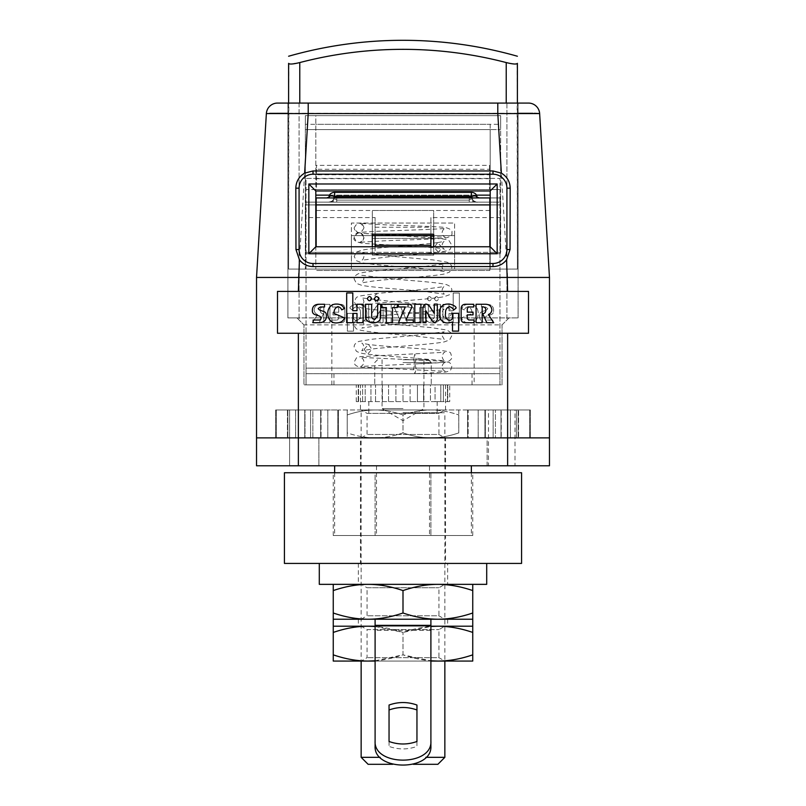 <?xml version="1.0" encoding="UTF-8"?>
<svg xmlns="http://www.w3.org/2000/svg" width="806" height="806" viewBox="0 0 806 806"><rect width="100%" height="100%" fill="white"/><g stroke="black" fill="none" stroke-linecap="round" stroke-linejoin="round"><path stroke-width="0.6" stroke-dasharray="4.03 3.02" d="M298.371 409.972L304.769 409.972L298.371 409.972L298.371 465.777L256.53 465.777L256.53 437.88L549.47 437.88L256.53 437.88L256.53 277.445L266.363 113.565L269.577 113.364M277.496 333.251L528.504 333.251L277.496 333.251L277.496 291.399L528.504 291.399L277.496 291.399L528.504 291.399L528.504 333.251L277.496 333.251M298.371 465.777L549.47 465.777L549.47 277.445L256.53 277.445M371.667 298.633C370.196 295.862 368.755 295.873 367.324 298.663C368.775 301.424 370.216 301.414 371.667 298.633M378.76 298.633C377.289 295.862 375.848 295.873 374.417 298.673C375.868 301.424 377.309 301.414 378.76 298.633M318.672 304.255C314.169 304.527 312.073 306.895 312.396 311.358C312.829 316.254 319.599 314.249 321.141 317.776C321.04 319.468 320.103 320.204 318.33 319.992L313.141 319.992L313.141 322.702L319.791 322.702C324.556 322.329 326.742 319.74 326.349 314.955C326.259 310.048 319.67 311.811 318.199 308.507L320.325 306.975L324.536 306.975L324.536 304.255L318.672 304.255M341.744 309.867L344.253 308.627C342.792 305.504 340.233 303.993 336.565 304.094C324.496 303.54 324.939 324.324 337.19 322.863C341.049 322.632 343.477 320.969 344.464 317.866L334.137 313.474C333.815 310.088 335.074 307.801 337.936 306.633C339.779 307.096 341.059 308.174 341.744 309.867M346.681 322.702L352.806 322.702L352.806 313.433L356.998 313.433L356.998 322.702L363.113 322.702L363.113 304.255L356.998 304.255L356.998 310.713L352.806 310.713L352.806 292.951L346.681 292.951L346.681 322.702M371.667 315.217L371.667 304.255L365.551 304.255L365.551 315.257C364.111 324.576 380.704 325.785 380.704 316.587L380.704 304.255L377.641 304.255L377.641 316.194L374.76 319.468C372.443 319.136 371.405 317.715 371.667 315.217M381.57 304.255L381.57 307.57L386.376 307.57L386.376 322.702L392.492 322.702L392.492 307.57L397.287 307.57L397.287 304.255L381.57 304.255M398.476 322.702L413.266 322.702L413.266 319.992L405.962 319.992L411.614 307.69L411.957 306.25L410.153 304.255L398.315 304.255L398.315 306.975L405.277 306.975L398.476 322.702M414.798 304.255L414.798 322.702L420.923 322.702L420.923 304.255L414.798 304.255M437.326 319.811L437.326 304.094L434.263 304.094L434.263 313.474L429.739 306.471C426.575 303.016 424.288 303.368 422.898 307.529L422.898 322.702L425.961 322.702L425.961 310.874L432.51 321.342L435.069 322.863L437.326 319.811M453.758 309.947L456.065 308.124C456.569 305.988 449.567 303.53 447.975 304.094C435.895 303.54 436.358 324.344 448.63 322.863L452.498 322.057L452.498 331.115L458.614 331.115L458.614 313.312L452.498 313.312L452.498 318.531C449.184 323.266 444.287 317.655 445.567 313.474C445.244 310.098 446.504 307.811 449.345 306.633C451.35 307.177 452.821 308.285 453.758 309.947M473.051 314.874L473.051 312.154L467.279 312.154L467.279 308.627L468.377 306.975L473.737 306.975L473.737 304.255L465.314 304.255C462.755 304.416 461.375 305.736 461.153 308.214L461.153 319.055C461.244 321.272 462.372 322.491 464.558 322.702L474.029 322.702L474.029 319.992L468.81 319.992L467.279 318.713L467.279 314.874L473.051 314.874M482.582 313.655L486.824 322.702L493.705 322.702L488.396 314.531C490.451 313.756 491.61 312.194 491.882 309.867C491.469 306.32 489.413 304.446 485.706 304.255L476.064 304.255L476.064 322.702L482.179 322.702L482.179 306.814L482.865 306.814C484.809 307.036 485.776 308.144 485.766 310.119M485.675 311.227L484.507 313.181L482.653 313.655M518.087 103.077L518.087 317.907L518.087 103.077L287.913 103.077L287.913 317.907L518.087 317.907L509.009 317.907L502.047 324.878L502.047 384.865L303.953 384.865L502.047 384.865L502.047 324.878L474.15 324.878L474.15 384.865M299.076 317.907L299.076 103.077L506.924 103.077L288.608 103.077L288.608 269.083L299.772 269.083L288.608 269.083L288.941 63.775M517.059 63.775L517.392 269.083L299.772 269.083L517.392 269.083L517.392 103.077L506.924 103.077L506.924 317.907M534.388 113.324L532.857 113.314M518.087 113.324L287.913 113.324M298.371 291.399L298.371 277.445L308.204 113.565L308.204 103.077M507.629 291.399L507.629 277.445L497.796 113.565L497.796 103.077M549.47 277.445L539.637 113.565M315.811 246.757L490.189 246.757L490.189 190.962L315.811 190.962L315.811 246.757M287.913 103.077L287.913 317.907L296.991 317.907L303.953 324.878L303.953 384.865L303.953 324.878L296.991 317.907M502.047 324.878L509.019 317.907L474.15 317.907L474.15 324.878L303.953 324.878M331.85 384.865L331.85 317.907L296.981 317.907M331.85 317.907L474.15 317.907M360.453 384.865L445.547 384.865L360.453 384.865L360.453 409.972L445.547 409.972L360.453 409.972M445.547 384.865L445.547 409.972M467.611 409.972L338.389 409.972L484.94 409.972L467.611 409.972L467.611 437.88L467.611 409.972M518.56 409.972L484.94 409.972L530.348 409.972L501.231 409.972L518.56 409.972L518.56 437.88L518.56 409.972M501.231 409.972L507.629 409.972L501.231 409.972L501.231 437.88L501.231 409.972M321.06 409.972L275.652 409.972L321.06 409.972L321.06 437.88L321.06 409.972M287.44 409.972L304.769 409.972L287.44 409.972L287.44 437.88L287.44 409.972M488.496 409.972L515.004 409.972L488.496 409.972L488.496 465.777L515.004 465.777L515.004 409.972M338.389 437.88L338.389 409.972L338.389 437.88M304.769 437.88L304.769 409.972L304.769 437.88M515.004 465.777L488.496 465.777M434.333 298.704C435.804 295.923 437.245 295.933 438.676 298.734C437.225 301.494 435.784 301.484 434.333 298.704C435.804 295.923 437.245 295.933 438.676 298.734C437.225 301.494 435.784 301.484 434.333 298.704M427.24 298.704C428.711 295.923 430.152 295.933 431.583 298.734C430.132 301.484 428.691 301.474 427.24 298.704C428.711 295.923 430.152 295.933 431.583 298.734C430.132 301.484 428.691 301.474 427.24 298.704M487.328 304.315C491.831 304.587 493.927 306.955 493.604 311.418C493.171 316.325 486.401 314.32 484.859 317.836C484.96 319.529 485.897 320.264 487.67 320.053L492.859 320.053L492.859 322.773L486.209 322.773C481.444 322.39 479.258 319.811 479.651 315.025C479.741 310.119 486.33 311.882 487.801 308.567L485.675 307.036L481.464 307.036L481.464 304.315L487.328 304.315C491.831 304.587 493.927 306.955 493.604 311.418C493.171 316.325 486.401 314.32 484.859 317.836C484.96 319.529 485.897 320.264 487.67 320.053L492.859 320.053L492.859 322.773L486.209 322.773C481.444 322.39 479.258 319.811 479.651 315.025C479.741 310.119 486.33 311.882 487.801 308.567L485.675 307.036L481.464 307.036L481.464 304.315L487.328 304.315M464.256 309.937L461.747 308.688C463.208 305.565 465.767 304.053 469.435 304.154C481.504 303.6 481.061 324.395 468.81 322.934C464.951 322.692 462.523 321.03 461.536 317.927L471.863 313.534C472.185 310.149 470.926 307.872 468.064 306.693C466.221 307.157 464.941 308.235 464.256 309.937L461.747 308.688C463.208 305.565 465.767 304.053 469.435 304.154C481.504 303.6 481.061 324.395 468.81 322.934C464.951 322.692 462.523 321.03 461.536 317.927L471.863 313.534C472.185 310.149 470.926 307.872 468.064 306.693C466.221 307.157 464.941 308.235 464.256 309.937M459.319 322.773L453.194 322.773L453.194 313.494L449.002 313.494L449.002 322.773L442.887 322.773L442.887 304.315L449.002 304.315L449.002 310.784L453.194 310.784L453.194 293.011L459.319 293.011L459.319 322.773L453.194 322.773L453.194 313.494L449.002 313.494L449.002 322.773L442.887 322.773L442.887 304.315L449.002 304.315L449.002 310.784L453.194 310.784L453.194 293.011L459.319 293.011L459.319 322.773M434.333 315.277L434.333 304.315L440.449 304.315L440.449 315.317C441.89 324.637 425.296 325.856 425.296 316.647L425.296 304.315L428.359 304.315L428.359 316.254L431.24 319.529C433.557 319.196 434.595 317.786 434.333 315.277L434.333 304.315L440.449 304.315L440.449 315.317C441.89 324.637 425.296 325.856 425.296 316.647L425.296 304.315L428.359 304.315L428.359 316.254L431.24 319.529C433.557 319.196 434.595 317.786 434.333 315.277M424.43 304.315L424.43 307.63L419.624 307.63L419.624 322.773L413.508 322.773L413.508 307.63L408.713 307.63L408.713 304.315L424.43 304.315L424.43 307.63L419.624 307.63L419.624 322.773L413.508 322.773L413.508 307.63L408.713 307.63L408.713 304.315L424.43 304.315M407.524 322.773L392.734 322.773L392.734 320.053L400.038 320.053L394.386 307.751L394.043 306.32L395.847 304.315L407.685 304.315L407.685 307.036L400.723 307.036L407.524 322.773L392.734 322.773L392.734 320.053L400.038 320.053L394.386 307.751L394.043 306.32L395.847 304.315L407.685 304.315L407.685 307.036L400.723 307.036L407.524 322.773M391.202 304.315L391.202 322.773L385.077 322.773L385.077 304.315L391.202 304.315L391.202 322.773L385.077 322.773L385.077 304.315L391.202 304.315M368.674 319.871L368.674 304.154L371.737 304.154L371.737 313.534L376.261 306.532C379.425 303.076 381.712 303.429 383.102 307.59L383.102 322.773L380.039 322.773L379.948 310.945L373.49 321.403L370.931 322.934L368.674 319.871L368.674 304.154L371.737 304.154L371.737 313.534L376.261 306.532C379.425 303.076 381.712 303.429 383.102 307.59L383.102 322.773L380.039 322.773L380.039 310.945L373.49 321.403L370.931 322.934L368.674 319.871M352.242 310.008L349.935 308.184C349.431 306.048 356.433 303.6 358.025 304.154C370.105 303.6 369.642 324.405 357.37 322.934L353.502 322.118L353.502 331.175L347.386 331.175L347.386 313.373L353.502 313.373L353.502 318.592C356.816 323.327 361.713 317.725 360.433 313.534C360.756 310.159 359.496 307.882 356.655 306.693C354.65 307.247 353.179 308.345 352.242 310.008L349.935 308.184C349.431 306.048 356.433 303.6 358.025 304.154C370.105 303.6 369.642 324.405 357.37 322.934L353.502 322.118L353.502 331.175L347.386 331.175L347.386 313.373L353.502 313.373L353.502 318.592C356.816 323.327 361.713 317.725 360.433 313.534C360.756 310.159 359.496 307.882 356.655 306.693C354.65 307.247 353.179 308.345 352.242 310.008M332.949 314.934L332.949 312.224L338.721 312.224L338.721 308.688L337.623 307.036L332.263 307.036L332.263 304.315L340.686 304.315C343.245 304.477 344.625 305.796 344.847 308.275L344.847 319.116C344.756 321.332 343.628 322.551 341.442 322.773L331.971 322.773L331.971 320.053L337.19 320.053L338.721 318.773L338.721 314.934L332.949 314.934L332.949 312.224L338.721 312.224L338.721 308.688L337.623 307.036L332.263 307.036L332.263 304.315L340.686 304.315C343.245 304.477 344.625 305.796 344.847 308.275L344.847 319.116C344.756 321.332 343.628 322.551 341.442 322.773L331.971 322.773L331.971 320.053L337.19 320.053L338.721 318.773L338.721 314.934L332.949 314.934M329.936 304.315L329.936 322.773L323.821 322.773L323.821 306.874L323.135 306.874C321.191 307.106 320.224 308.204 320.234 310.189C320.204 312.436 321.262 313.615 323.418 313.715L319.176 322.773L312.295 322.773L317.604 314.592C315.549 313.816 314.39 312.265 314.118 309.937C314.531 306.381 316.587 304.507 320.294 304.315L329.936 304.315L329.936 322.773L323.821 322.773L323.821 306.874L323.135 306.874C321.191 307.106 320.224 308.204 320.234 310.189C320.204 312.436 321.262 313.615 323.418 313.715L319.176 322.773L312.295 322.773L317.604 314.592C315.549 313.816 314.39 312.265 314.118 309.937C314.531 306.381 316.587 304.507 320.294 304.315L329.936 304.315M403 359.758L428.46 359.758L403 359.758M403 362.549L431.25 362.549L403 362.549M449.728 401.61L356.272 401.61L403 401.61L403 384.865L431.25 384.865L356.272 384.865L410.093 384.865L403 384.865L403 401.61L410.093 401.61L410.093 384.865L417.437 384.865L410.093 384.865L410.093 401.61L417.437 401.61L417.437 384.865L423.583 384.865L417.437 384.865L417.437 401.61L423.583 401.61L423.583 384.865L430.464 384.865L423.583 384.865L423.583 401.61L430.464 401.61L430.464 384.865L435.059 384.865L430.464 384.865L430.464 401.61L435.059 401.61L435.059 384.865L440.811 384.865L435.059 384.865L435.059 401.61L440.811 401.61L440.811 384.865L443.401 384.865L440.811 384.865L440.811 401.61L443.401 401.61L443.401 384.865L447.441 384.865L443.401 384.865L443.401 401.61L447.441 401.61L447.441 384.865L447.441 401.61L447.783 384.865L449.728 384.865L447.783 384.865L447.783 401.61L449.728 401.61L449.728 384.865M356.272 401.61L356.272 384.865M358.217 401.61L358.217 384.865L358.217 401.61M358.559 401.61L358.559 384.865L358.559 401.61M362.599 401.61L362.599 384.865L362.599 401.61M365.189 401.61L365.189 384.865L365.189 401.61M370.941 401.61L370.941 384.865L370.941 401.61M375.536 401.61L375.536 384.865L375.536 401.61M382.417 401.61L382.417 384.865L382.417 401.61M388.563 401.61L388.563 384.865L388.563 401.61M395.907 401.61L395.907 384.865L395.907 401.61M403 401.61L437.174 401.61L403 401.61M403 412.763L444.852 412.763L403 412.763M444.852 757.328L425.81 757.328M361.148 757.328L380.19 757.328M368.12 764.31L392.693 764.31M437.88 764.31L413.307 764.31M403 408.582L382.074 408.582L403 408.582M499.952 384.865L306.048 384.865L499.952 384.865L499.952 178.408L306.048 178.408L306.048 384.865L306.048 373.702L499.952 373.702L306.048 373.702L306.048 368.12L499.952 368.12L499.952 384.865M428.46 359.758L431.25 362.549L431.25 384.865L374.75 384.865L431.25 384.865L431.25 373.702L374.75 373.702L431.25 373.702M377.54 359.758L374.75 362.549L374.75 384.865L374.75 373.702M316.506 169.26L316.506 189.561L306.048 189.561L306.048 178.408L316.506 178.408L316.506 189.561L499.952 189.561L499.952 368.12L306.048 368.12L306.048 189.561L499.952 189.561L499.952 178.408L489.494 178.408L489.494 174.781L316.506 174.781L316.506 178.408L489.494 178.408L489.494 189.561L489.494 169.26L316.506 169.26L316.506 165.341L316.506 174.781M489.494 169.26L489.494 165.341L316.506 165.341M489.494 165.341L489.494 174.781M375.102 409.972L430.898 409.972L375.102 409.972C366.136 410.002 356.836 411.665 347.205 414.959L347.205 409.972L347.205 414.959C356.836 411.665 366.136 410.002 375.102 409.972C384.059 410.002 393.358 411.665 403 414.959C412.642 411.665 421.941 410.002 430.898 409.972L458.795 409.972L430.898 409.972C439.864 410.002 449.164 411.665 458.795 414.959C449.164 411.665 439.864 410.002 430.898 409.972C421.941 410.002 412.642 411.665 403 414.959L403 432.893C412.642 436.187 421.941 437.849 430.898 437.88C421.941 437.849 412.642 436.187 403 432.893C393.358 436.187 384.059 437.849 375.102 437.88C366.136 437.849 356.836 436.187 347.205 432.893L347.205 437.88L347.205 432.893C356.836 436.187 366.136 437.849 375.102 437.88L347.205 437.88L375.102 437.88C384.059 437.849 393.358 436.187 403 432.893L403 414.959C393.358 411.665 384.059 410.002 375.102 409.972M444.852 409.972L361.148 409.972L444.852 409.972L438.938 413.387L438.938 434.464L367.062 434.464L438.938 434.464L444.852 437.88L361.148 437.88L444.852 437.88M458.795 409.972L458.795 414.959L458.795 409.972M458.795 432.893C449.164 436.187 439.864 437.849 430.898 437.88C439.864 437.849 449.164 436.187 458.795 432.893L458.795 414.959L458.795 432.893M458.795 437.88L430.898 437.88L458.795 437.88M430.898 437.88L375.102 437.88L430.898 437.88M347.205 414.959L347.205 432.893L347.205 414.959M361.148 437.88L367.062 434.464L367.062 413.387L438.938 413.387L367.062 413.387L361.148 409.972M312.859 437.88L337.825 437.88L312.859 437.88L312.859 409.972L276.347 409.972L337.825 409.972L276.347 409.972L312.859 409.972L312.859 437.88M305.021 437.88L337.825 437.88L276.347 437.88L305.021 437.88L305.021 409.972L305.021 437.88M487.106 437.88L510.359 437.88L487.106 437.88L487.106 465.777L516.394 465.777L487.106 465.777L516.394 465.777L487.106 465.777L487.106 437.88M468.175 437.88L529.653 437.88L468.175 437.88L468.175 409.972L529.653 409.972L468.175 409.972L529.653 409.972L468.175 409.972L468.175 437.88M495.418 437.88L510.359 437.88L495.418 437.88L495.418 409.972L495.418 437.88M445.547 437.88L360.453 437.88L445.547 437.88L445.547 535.527L360.453 535.527L445.547 535.527L360.453 535.527L360.453 437.88M429.507 465.777L334.641 465.777L429.507 465.777L429.507 535.527L471.359 535.527L334.641 535.527L429.507 535.527M289.606 465.777L318.894 465.777L289.606 465.777L318.894 465.777L289.606 465.777L289.606 437.88L289.606 465.777M376.493 465.777L376.493 535.527M318.894 437.88L318.894 465.777L318.894 437.88M327.8 437.88L327.8 409.972L327.8 437.88M337.825 437.88L337.825 409.972L337.825 437.88M310.582 437.88L310.582 409.972L310.582 437.88M478.2 437.88L478.2 409.972L478.2 437.88M516.394 437.88L516.394 409.972L516.394 437.88M500.979 437.88L500.979 409.972L500.979 437.88M284.427 472.749L521.573 472.749M375.102 472.749L472.749 472.749L375.102 472.749L375.102 535.527L333.251 535.527L472.749 535.527L375.102 535.527L375.102 472.749M284.427 563.424L521.573 563.424M360.453 563.424L445.547 563.424L360.453 563.424L360.453 535.527L445.547 535.527L445.547 563.424M430.898 472.749L430.898 535.527L430.898 472.749M486.703 563.424L319.297 563.424L486.703 563.424M447.642 563.424L358.358 563.424L447.642 563.424L447.642 584.35L358.358 584.35L447.642 584.35M319.297 584.35L486.703 584.35M358.358 563.424L358.358 584.35M472.749 584.35L472.749 590.576C460.7 586.466 449.073 584.39 437.88 584.35L472.749 584.35L437.88 584.35C426.676 584.39 415.05 586.466 403 590.576C390.95 586.466 379.324 584.39 368.12 584.35L437.88 584.35L368.12 584.35C356.917 584.39 345.3 586.466 333.251 590.576L333.251 584.35M444.852 584.35L361.148 584.35L444.852 584.35L438.938 587.765L438.938 615.814L367.062 615.814L438.938 615.814L444.852 619.23L361.148 619.23L444.852 619.23M472.749 590.576L472.749 612.993C460.7 617.114 449.073 619.189 437.88 619.23C426.676 619.189 415.05 617.114 403 612.993C390.95 617.114 379.324 619.189 368.12 619.23C356.917 619.189 345.3 617.114 333.251 612.993L333.251 619.23L368.12 619.23L333.251 619.23M403 590.576L403 612.993M472.749 619.23L437.88 619.23L472.749 619.23L472.749 612.993M437.88 619.23L368.12 619.23L437.88 619.23M333.251 590.576L333.251 612.993M361.148 619.23L367.062 615.814L367.062 587.765L438.938 587.765L367.062 587.765L361.148 584.35M375.102 745.963L375.102 619.23L471.278 619.23L430.898 619.23L430.898 745.963M403 619.23L358.358 619.23L403 619.23M403 626.202L358.358 626.202L403 626.202M375.102 626.202L471.278 626.202L334.722 626.202L375.102 626.202L375.102 619.23M389.046 705.038L389.046 746.416C398.345 749.741 407.655 749.741 416.954 746.416L416.954 705.038M389.046 741.49L389.046 746.416M416.954 741.49L416.954 746.416M375.102 625.355L375.102 630.282L430.898 630.282L430.898 625.355M430.898 619.23L430.898 626.202M375.102 626.463L403 632.428C390.95 628.317 379.324 626.232 368.12 626.202L437.88 626.202L368.12 626.202C356.917 626.232 345.3 628.317 333.251 632.428L333.251 626.202M472.749 626.202L437.88 626.202L472.749 626.202L472.749 632.428C460.7 628.317 449.073 626.232 437.88 626.202C426.676 626.232 415.05 628.317 403 632.428L430.898 626.463M444.852 626.202L361.148 626.202L444.852 626.202L438.938 629.607L438.938 657.666L367.062 657.666L438.938 657.666L444.852 661.071L361.148 661.071L444.852 661.071L444.852 412.763M472.749 632.428L472.749 654.845C460.7 658.965 449.073 661.041 437.88 661.071C426.676 661.041 415.05 658.965 403 654.845L430.898 660.809M375.102 660.809L403 654.845L403 632.428L403 654.845C390.95 658.965 379.324 661.041 368.12 661.071C356.917 661.041 345.3 658.965 333.251 654.845L333.251 661.071L472.749 661.071L472.749 654.845M430.898 661.071L375.102 661.071M333.251 632.428L333.251 654.845M361.148 412.763L361.148 661.071L367.062 657.666L367.062 629.607L438.938 629.607L367.062 629.607L361.148 626.202M515.034 64.037L506.228 62.566A409.468 409.468 0 0 0 299.772 62.566L298.401 62.898M298.008 62.989L289.566 63.956M375.102 227.232L430.898 227.232L430.898 252.338L500.647 252.338L500.647 115.631L305.353 115.631L305.353 269.083L305.353 217.57L375.102 217.57L375.102 235.604L375.102 217.57M490.189 124.315L490.189 269.083L490.189 129.585L315.811 129.585L315.811 115.631L490.189 115.631L315.811 115.631L315.811 269.083L315.811 129.585L305.353 129.585L500.647 129.585L490.189 129.585L490.189 124.315L315.811 124.315M489.836 210.487L316.164 210.487M433.688 235.604L454.614 235.604L454.614 223.04L351.386 223.04L351.386 269.083L351.386 235.604L351.386 252.338L305.353 252.338L351.386 252.338L351.386 223.04L454.614 223.04L454.614 252.338L454.614 235.604L351.386 235.604L454.614 235.604L454.614 269.083L454.614 235.604L372.312 235.604M490.189 202.125L305.353 202.125L305.353 124.315L500.647 124.315L500.647 252.338L351.386 252.338L375.102 252.338L375.102 235.604M500.647 124.315L500.647 115.631L305.353 115.631L305.353 124.315M500.647 217.57L430.898 217.57L430.898 227.232M315.811 202.125L305.353 202.125L305.353 217.57M430.898 235.604L430.898 217.57M375.102 246.757L375.102 252.338L430.898 252.338L430.898 246.757M490.189 197.933L500.304 197.933L500.304 253.739L305.696 253.739L500.304 253.739L500.304 202.125L489.836 202.125L489.836 204.905L316.164 204.905L316.164 202.125L489.836 202.125L305.696 202.125L305.696 197.933L305.696 204.905L305.696 202.125L500.304 202.125L500.304 197.933L315.811 197.933M305.696 253.739L305.696 204.905L305.696 253.739M433.688 238.395L372.312 238.395L372.312 210.487L433.688 210.487L433.688 238.395L372.312 238.395L372.312 210.487L433.688 210.487L433.688 238.395M339.205 196.674L334.641 196.674C331.81 195.556 329.946 195.697 329.07 197.077L329.07 197.933L472.638 197.933L472.749 202.125L472.749 199.888A1.713 0.705 45 0 0 473.555 201.309A1.713 0.705 45 0 0 474.986 202.125L472.749 202.125L472.749 199.888A1.713 0.705 45 0 0 473.555 201.309A1.713 0.705 45 0 0 474.986 202.125L472.749 202.125L472.749 199.888A1.713 0.705 45 0 0 473.555 201.309A1.713 0.705 45 0 0 474.986 202.125L472.749 202.125L472.749 199.888A1.713 0.705 45 0 0 473.555 201.309A1.713 0.705 45 0 0 474.986 202.125L472.749 202.125L472.749 199.888A1.713 0.705 45 0 0 473.555 201.309A1.713 0.705 45 0 0 474.986 202.125L472.749 202.125L472.749 199.888C472.094 198.699 470.936 198.77 469.263 200.1L336.737 200.1C335.064 198.77 333.906 198.699 333.251 199.888A1.713 0.705 135 0 1 332.445 201.309A1.713 0.705 135 0 1 331.014 202.125L474.986 202.125L331.014 202.125L474.986 202.125L331.014 202.125L474.986 202.125L331.014 202.125L474.986 202.125L331.014 202.125L474.986 202.125L331.014 202.125L474.986 202.125L331.014 202.125L333.251 202.125L333.362 197.933L476.93 197.933L476.93 196.926L477.797 197.933L328.203 197.933L477.797 197.933L471.359 197.933L477.797 197.933L471.359 197.933L477.797 197.933L476.93 197.077C476.054 195.697 474.19 195.556 471.359 196.674L334.641 196.674L334.641 197.933L334.641 196.674C331.81 195.556 329.946 195.697 329.07 197.077L328.203 197.933L329.07 196.926A5.582 4.574 0 0 1 334.641 192.352L471.359 192.352A5.582 4.574 0 0 1 476.93 196.926L476.93 197.077C476.054 195.697 474.19 195.556 471.359 196.674L334.641 196.674C331.81 195.556 329.946 195.697 329.07 197.077L329.07 197.933L476.93 197.933L476.93 197.077L477.797 197.933L476.93 197.077C476.054 195.697 474.19 195.556 471.359 196.674L334.641 196.674L334.641 197.933L334.641 196.674C331.81 195.556 329.946 195.697 329.07 197.077L329.07 196.926A5.582 4.574 0 0 1 334.641 192.352L471.359 192.352A5.582 4.574 0 0 1 476.93 196.926L476.93 197.077C476.054 195.697 474.19 195.556 471.359 196.674L334.641 196.674C331.81 195.556 329.946 195.697 329.07 197.077L329.07 197.933L476.93 197.933L476.93 196.926L477.797 197.933L476.93 197.077C476.054 195.697 474.19 195.556 471.359 196.674L470.996 196.674M316.164 246.757L316.164 204.905M316.164 202.125L316.164 197.933M329.08 196.795L329.07 197.933L476.93 197.933L476.93 196.825A5.582 4.574 0 0 1 476.93 196.926L479.278 197.933L476.9 196.765M476.93 197.077L476.93 197.933L472.638 197.933L472.749 199.888C472.094 198.699 470.936 198.77 469.263 200.1L336.737 200.1L336.737 195.787A3.486 2.861 180 0 0 333.362 197.933L329.07 197.933L329.07 196.926L329.07 197.933L329.07 196.926L328.203 197.933L329.07 197.077L329.07 197.933L476.93 197.933L476.93 196.926A5.582 4.574 0 0 0 471.359 192.352A5.582 4.574 0 0 1 476.93 196.926L476.93 197.933L476.93 196.926A5.582 4.574 0 0 0 471.359 192.352L471.359 197.933L471.359 196.674L471.359 197.933L471.359 196.674L471.359 197.933L476.195 197.933M336.737 195.787L469.263 195.787L469.263 202.125L469.263 200.1L469.263 202.125L469.263 200.1L336.737 200.1L336.737 202.125L469.263 202.125L469.263 200.1L336.737 200.1C335.064 198.77 333.906 198.699 333.251 199.888L333.251 202.125L333.251 199.888A1.713 0.705 135 0 1 332.445 201.309A1.713 0.705 135 0 1 331.014 202.125L333.251 202.125L333.251 199.888A1.713 0.705 135 0 1 332.445 201.309A1.713 0.705 135 0 1 331.014 202.125L333.251 202.125L333.362 197.933A3.486 2.861 180 0 1 336.737 195.787L469.263 195.787L469.263 200.1L336.737 200.1L336.737 202.125L469.263 202.125L469.263 200.1L336.737 200.1C335.064 198.77 333.906 198.699 333.251 199.888L333.251 202.125L333.251 199.888A1.713 0.705 135 0 1 332.445 201.309A1.713 0.705 135 0 1 331.014 202.125L333.251 202.125L333.251 199.888A1.713 0.705 135 0 1 332.445 201.309A1.713 0.705 135 0 1 331.014 202.125A1.713 0.705 135 0 0 332.445 201.309A1.713 0.705 135 0 0 333.251 199.888L333.261 199.686C332.888 200.855 331.347 201.661 328.636 202.125L477.364 202.125L336.737 202.125L477.364 202.125L336.737 202.125L336.737 200.1C335.064 198.77 333.906 198.699 333.251 199.888L333.261 199.686C332.888 200.855 331.347 201.661 328.636 202.125L336.737 202.125L336.737 200.1C335.064 198.77 333.906 198.699 333.251 199.888L333.261 199.686C332.888 200.855 331.347 201.661 328.636 202.125L336.737 202.125L336.737 200.1C335.064 198.77 333.906 198.699 333.251 199.888L333.261 199.686C332.888 200.855 331.347 201.661 328.636 202.125L336.737 202.125L336.737 195.787A3.486 2.861 180 0 0 333.362 197.933A3.486 2.861 180 0 1 336.737 195.787L469.263 195.787L469.263 200.1C470.936 198.77 472.094 198.699 472.749 199.888C472.094 198.699 470.936 198.77 469.263 200.1C470.936 198.77 472.094 198.699 472.749 199.888C472.094 198.699 470.936 198.77 469.263 200.1L469.263 195.787A3.486 2.861 180 0 1 472.638 197.933A3.486 2.861 180 0 0 469.263 195.787A3.486 2.861 180 0 1 472.638 197.933A3.486 2.861 180 0 0 469.263 195.787L336.737 195.787A3.486 2.861 180 0 0 333.362 197.933A3.486 2.861 180 0 1 336.737 195.787L469.263 195.787A3.486 2.861 180 0 1 472.638 197.933A3.486 2.861 180 0 0 469.263 195.787L336.737 195.787L336.737 200.1L336.737 195.787M329.07 196.825A5.582 4.574 0 0 0 329.07 196.926A5.582 4.574 0 0 1 334.641 192.352A5.582 4.574 0 0 0 329.07 196.926L328.203 197.933L329.07 196.926L329.07 197.933L329.07 196.926A5.582 4.574 0 0 1 334.641 192.352L471.359 192.352L471.359 196.674L471.359 192.352L471.359 196.674L471.359 192.352L334.641 192.352L471.359 192.352M464.75 196.674L461.767 196.674M459.783 196.674L455.642 196.674M421.266 196.674L420.218 196.674M415.664 196.674L404.461 196.674M398.204 196.674L397.408 196.674M357.239 196.674L349.3 196.674M345.824 196.674L342.56 196.674M334.641 192.352L334.641 197.933L333.221 197.933L334.641 197.933M472.749 202.125L472.749 199.888A1.713 0.705 45 0 0 473.555 201.309A1.713 0.705 45 0 0 474.986 202.125M489.836 202.125L489.836 197.933M489.836 204.905L489.836 270.473L316.164 270.473L489.836 270.473L489.836 246.757M372.312 246.757L372.312 255.129L433.688 255.129L433.688 234.203L372.312 234.203L372.312 255.129L433.688 255.129L433.688 246.757M363.939 227.927C360.685 234.224 357.431 234.224 354.177 227.927C357.431 221.63 360.685 221.63 363.939 227.927L363.909 227.403C362.861 224.683 361.783 223.353 360.705 223.413L384.089 224.793C405.045 225.63 436.419 226.486 445.154 227.463C450.594 228.894 452.821 230.677 451.823 232.813C452.821 234.949 450.594 236.732 445.154 238.163C436.419 239.14 405.045 239.987 384.089 240.823L360.705 242.213C361.783 242.263 362.861 240.934 363.929 238.213L363.939 237.689C360.685 243.986 357.431 243.986 354.177 237.689L354.217 237.045C354.731 234.808 355.879 233.438 357.673 232.944C360.675 232.068 372.846 231.322 394.174 230.687C417.911 229.891 444.015 228.874 445.325 228.289C443.522 228.964 442.434 230.466 442.061 232.813C442.434 235.151 443.522 236.662 445.325 237.327L412.813 235.604M354.217 228.582L354.177 227.927M416.188 368.826L414.858 363.939L413.549 368.826L414.878 373.702L416.188 368.826M298.371 437.88L298.371 333.251M507.629 409.972L507.629 333.251M299.076 103.077L299.076 320.002M506.924 103.077L506.924 320.002M484.94 437.88L484.94 409.972L484.94 437.88M472.054 373.702L472.054 384.865M333.946 373.702L333.946 384.865M490.189 195.143L315.811 195.143M329.503 195.143L476.497 195.143M316.506 178.7L489.494 178.7M507.629 437.88L507.629 465.777M295.641 437.88L295.641 409.972L295.641 437.88M320.647 437.88L320.647 409.972L320.647 437.88M287.853 437.88L287.853 409.972L287.853 437.88M485.353 437.88L485.353 409.972L485.353 437.88M493.141 437.88L493.141 409.972L493.141 437.88M510.359 437.88L510.359 409.972L510.359 437.88M518.147 437.88L518.147 409.972L518.147 437.88M299.772 103.077L299.772 62.566M506.228 62.566L506.228 103.077M500.304 204.905L305.696 204.905L500.304 204.905M437.638 242.606L444.328 241.357C443.33 241.619 442.575 242.918 442.051 245.246C442.847 248.087 443.643 249.407 444.418 249.185C442.101 247.21 376.785 244.631 361.813 243.19C355.486 241.679 352.937 239.876 354.177 237.78L354.177 237.689C357.431 231.393 360.685 231.393 363.939 237.689L363.939 237.619C363.627 235.453 362.559 233.982 360.745 233.196L434.656 238.012C447.229 239.271 448.005 240.017 449.043 240.631L451.813 245.246C449.295 250.384 452.66 249.9 438.494 252.308L441.97 247.462L437.638 242.606L434.172 247.462L438.494 252.308M379.404 298.371L376.644 303.247L373.5 298.371L376.271 293.505L379.404 298.371M364.151 349.29L368.463 344.444L371.919 349.29L367.617 354.146L364.151 349.29M413.549 359.053L414.878 363.939L416.188 359.053L414.858 354.177L413.549 359.053M530.348 409.972L530.348 437.88L530.348 409.972M275.652 409.972L275.652 437.88L275.652 409.972M437.174 412.763L437.174 401.61M368.826 412.763L368.826 401.61M382.074 359.758L382.074 408.582L403 420.661L423.926 408.582L423.926 359.758M334.641 472.749L334.641 535.527M471.359 472.749L471.359 535.527M289.606 437.88L289.606 409.972L289.606 437.88M276.347 437.88L276.347 409.972L276.347 437.88M529.653 437.88L529.653 409.972L529.653 437.88M472.749 535.527L472.749 472.749M333.251 535.527L333.251 472.749M358.358 619.23L358.358 626.202M447.642 619.23L447.642 626.202M472.749 199.888L472.739 199.686C471.49 199.898 477.303 202.961 477.364 202.125C477.303 202.961 471.49 199.898 472.739 199.686C471.49 199.898 477.303 202.961 477.364 202.125C477.303 202.961 471.49 199.898 472.739 199.686C471.49 199.898 477.303 202.961 477.364 202.125C477.303 202.961 471.49 199.898 472.739 199.686L472.749 199.888M329.07 197.077L326.722 197.933L329.765 197.933M329.825 197.933L332.253 197.933M329.1 196.765L326.722 197.933L329.1 196.765M333.251 199.888L333.261 199.686C332.888 200.855 331.347 201.661 328.636 202.125L336.737 202.125L328.636 202.125C331.347 201.661 332.888 200.855 333.261 199.686L333.251 199.888M477.746 197.571L478.875 197.913M403.03 235.251L368.584 233.851L357.673 232.682L355.073 230.738L354.237 228.572M437.628 242.606C419.412 245.125 373.752 247.583 361.652 250.213L356.373 252.177L354.177 256.439L356.373 260.711L361.652 262.665C372.785 265.083 411.493 267.31 432.318 269.627L444.207 271.531L442.061 267.753C442.575 265.466 443.29 264.207 444.217 263.975L416.359 267.421C392.996 269.456 366.206 271.189 359.133 273.466C353.985 275.39 354.056 278.695 354.177 279.067L356.454 283.4L361.642 285.294C371.677 287.45 403.141 289.425 424.964 291.5L444.207 294.16L442.051 290.382C442.565 288.095 443.29 286.835 444.217 286.604L422.052 289.535L376.271 293.505L359.063 296.124L356.373 297.424L354.177 301.696L356.454 306.028L361.642 307.922C372.029 310.159 405.861 312.224 427.563 314.38L444.207 316.788C443.582 317.08 442.857 315.821 442.051 313.01C442.565 310.723 443.29 309.464 444.207 309.232L419.221 312.426C398.003 314.29 371.455 316.083 361.975 318.027L357.622 319.307C354.831 321.433 353.693 323.105 354.177 324.324C354.58 327.468 356.212 329.332 359.063 329.896C367.717 331.8 383.878 333.583 407.544 335.236L444.217 339.417L442.061 335.639C442.575 333.341 443.29 332.082 444.207 331.86L413.357 335.558L372.795 339.125L359.133 341.351C353.985 343.265 354.046 346.58 354.177 346.953L356.373 351.215C358.962 352.746 362.71 353.723 367.617 354.146C381.006 355.849 400.451 357.058 412.843 357.945L444.841 360.846C443.905 361.068 442.978 359.647 442.061 356.584C442.988 353.502 443.945 352.071 444.932 352.282L360.413 356.615L356.564 357.713L354.237 361.924C353.935 364.111 355.567 365.823 359.123 367.032L445.295 371.314C443.451 370.569 442.363 369.067 442.031 366.801C442.403 364.483 443.481 362.982 445.265 362.287L414.848 363.939M438.484 252.308L386.749 257.033L361.783 260.227C362.71 259.995 363.425 258.736 363.939 256.439C363.425 254.152 362.71 252.893 361.793 252.661L392.633 256.358L433.195 259.935L446.867 262.162C452.015 264.076 451.954 267.38 451.823 267.753L449.557 272.085L444.348 273.98C433.215 276.398 394.517 278.614 373.692 280.931L361.793 282.846L363.939 279.067C363.435 276.78 362.71 275.521 361.783 275.289L392.623 278.987C415.161 280.901 439.613 282.574 446.625 284.709C452.116 286.674 451.924 290.029 451.823 290.382L449.547 294.714L444.368 296.608C433.719 298.915 398.124 301.031 376.644 303.247L361.793 305.474C362.71 305.242 363.425 303.983 363.939 301.696C363.435 299.409 362.71 298.149 361.783 297.918L392.633 301.615C415.443 303.56 440.066 305.222 446.887 307.418C452.005 309.323 451.944 312.627 451.823 313.01L449.547 317.342L444.368 319.236C433.628 321.564 397.338 323.7 375.969 325.946L361.783 328.102C362.418 328.395 363.143 327.125 363.939 324.324C363.425 322.027 362.71 320.768 361.793 320.546L389.681 323.992L430.837 327.558L446.877 330.037C450.997 332.455 452.64 334.319 451.823 335.639L449.627 339.9L444.358 341.865C433.225 344.273 394.507 346.499 373.682 348.817L361.793 350.731L363.939 346.953C363.425 344.656 362.71 343.396 361.783 343.165L368.463 344.444C384.512 346.671 423.472 348.615 439.29 350.237C453.446 352.192 449.557 352.031 451.823 356.584C452.176 358.61 450.685 360.332 447.34 361.733C444.841 362.499 434.021 363.234 414.878 363.939L360.745 366.428C362.539 365.733 363.617 364.231 363.99 361.924C363.647 359.627 362.559 358.126 360.756 357.411L440.811 361.088L448.761 362.216C450.675 363.174 451.682 364.705 451.783 366.801L450.796 369.773L449.456 371.002L445.547 372.11L414.878 373.702"/><path stroke-width="1.21" d="M507.629 333.251L528.504 333.251L528.504 291.399L277.496 291.399L277.496 333.251L507.629 333.251L507.629 465.777L549.47 465.777L549.47 437.88L256.53 437.88L549.47 437.88L549.47 277.445L539.637 113.565L534.388 113.324M507.629 465.777L256.53 465.777L256.53 277.445L549.47 277.445M482.653 313.655L486.824 322.702L493.705 322.702L488.396 314.531C490.451 313.756 491.61 312.194 491.882 309.867C491.469 306.32 489.413 304.446 485.706 304.255L476.064 304.255L476.064 322.702L482.179 322.702L482.179 306.814L482.865 306.814C484.809 307.036 485.776 308.144 485.766 310.119L485.675 311.227M371.667 298.633C370.196 295.862 368.755 295.873 367.324 298.663C368.775 301.424 370.216 301.414 371.667 298.633M378.76 298.633C377.289 295.862 375.848 295.873 374.417 298.673C375.868 301.424 377.309 301.414 378.76 298.633M318.672 304.255C314.169 304.527 312.073 306.895 312.396 311.358C312.829 316.254 319.599 314.249 321.141 317.776C321.04 319.468 320.103 320.204 318.33 319.992L313.141 319.992L313.141 322.702L319.791 322.702C324.556 322.329 326.742 319.74 326.349 314.955C326.259 310.048 319.67 311.811 318.199 308.507L320.325 306.975L324.536 306.975L324.536 304.255L318.672 304.255M341.744 309.867L344.253 308.627C342.792 305.504 340.233 303.993 336.565 304.094C324.496 303.54 324.939 324.324 337.19 322.863C341.049 322.632 343.477 320.969 344.464 317.866L334.137 313.474C333.815 310.088 335.074 307.801 337.936 306.633C339.779 307.096 341.059 308.174 341.744 309.867M346.681 322.702L352.806 322.702L352.806 313.433L356.998 313.433L356.998 322.702L363.113 322.702L363.113 304.255L356.998 304.255L356.998 310.713L352.806 310.713L352.806 292.951L346.681 292.951L346.681 322.702M371.667 315.217L371.667 304.255L365.551 304.255L365.551 315.257C364.111 324.576 380.704 325.785 380.704 316.587L380.704 304.255L377.641 304.255L377.641 316.194L374.76 319.468C372.443 319.136 371.405 317.715 371.667 315.217M381.57 304.255L381.57 307.57L386.376 307.57L386.376 322.702L392.492 322.702L392.492 307.57L397.287 307.57L397.287 304.255L381.57 304.255M398.476 322.702L413.266 322.702L413.266 319.992L405.962 319.992L411.614 307.69L411.957 306.25L410.153 304.255L398.315 304.255L398.315 306.975L405.277 306.975L398.476 322.702M414.798 304.255L414.798 322.702L420.923 322.702L420.923 304.255L414.798 304.255M437.326 319.811L437.326 304.094L434.263 304.094L434.263 313.474L429.739 306.471C426.575 303.016 424.288 303.368 422.898 307.529L422.898 322.702L425.961 322.702L425.961 310.874L432.51 321.342L435.069 322.863L437.326 319.811M453.758 309.947L456.065 308.124C456.569 305.988 449.567 303.53 447.975 304.094C435.895 303.54 436.358 324.344 448.63 322.863L452.498 322.057L452.498 331.115L458.614 331.115L458.614 313.312L452.498 313.312L452.498 318.531C449.184 323.266 444.287 317.655 445.567 313.474C445.244 310.098 446.504 307.811 449.345 306.633C451.35 307.177 452.821 308.285 453.758 309.947M473.051 314.874L473.051 312.154L467.279 312.154L467.279 308.627L468.377 306.975L473.737 306.975L473.737 304.255L465.314 304.255C462.755 304.416 461.375 305.736 461.153 308.214L461.153 319.055C461.244 321.272 462.372 322.491 464.558 322.702L474.029 322.702L474.029 319.992L468.81 319.992L467.279 318.713L467.279 314.874L473.051 314.874M485.766 310.119C485.796 312.375 484.738 313.554 482.582 313.655M507.629 291.399L506.571 259.814L510.037 249.548L510.188 188.171C509.966 181.572 507.024 176.554 501.362 173.139L497.796 113.565L539.637 113.565A11.163 11.163 0 0 0 528.504 103.077L517.392 103.077L517.392 63.352C516.686 64.47 512.969 64.208 506.228 62.566A409.468 409.468 0 0 0 299.772 62.566L299.772 103.077M492.98 174.217A13.954 13.954 0 0 1 506.924 188.171L506.924 249.548A13.954 13.954 0 0 1 492.98 263.502L313.02 263.502A13.954 13.954 0 0 1 299.076 249.548L299.076 188.171A13.954 13.954 0 0 1 313.02 174.217L492.98 174.217L492.98 170.953L501.362 173.139M256.53 277.445L266.363 113.565L308.204 113.565L304.638 173.139L313.02 170.953L492.98 170.953M506.571 259.814C503.105 264.217 498.582 266.464 492.98 266.564L313.02 266.564C307.418 266.464 302.895 264.217 299.429 259.814L298.371 291.399M308.839 253.739L497.161 253.739L497.161 183.99L308.839 183.99L308.839 253.739L315.811 246.757L490.189 246.757L490.189 190.962L315.811 190.962L315.811 246.757M304.638 173.139C298.966 176.564 296.034 181.572 295.812 188.171L295.963 249.548L299.429 259.814M299.772 62.566C293.041 64.198 289.314 64.47 288.608 63.352L288.608 103.077L277.496 103.077L528.504 103.077A11.163 11.163 -90 0 1 539.637 113.565A11.163 11.163 -90 0 0 528.504 103.077M506.924 103.077L518.087 103.077M287.913 103.077L299.076 103.077M532.857 113.314L518.087 113.324M287.913 113.324L269.577 113.364M277.496 103.077A11.163 11.163 0 0 0 266.363 113.565A11.163 11.163 90 0 1 277.496 103.077A11.163 11.163 0 0 0 266.363 113.565A11.163 11.163 90 0 1 277.496 103.077M308.839 183.99L315.811 190.962M497.161 183.99L490.189 190.962M497.161 253.739L490.189 246.757M425.81 757.328L444.852 757.328L444.852 661.071M380.19 757.328L361.148 757.328L361.148 661.071M392.693 764.31L368.12 764.31L361.148 757.328M413.307 764.31L437.88 764.31L444.852 757.328M521.573 472.749L284.427 472.749L284.427 563.424L521.573 563.424L521.573 472.749M319.297 563.424L319.297 584.35L486.703 584.35L486.703 563.424M333.251 584.35L333.251 590.576C345.3 586.466 356.927 584.39 368.12 584.35C379.324 584.39 390.95 586.466 403 590.576C415.05 586.466 426.676 584.39 437.88 584.35C449.083 584.39 460.7 586.466 472.749 590.576L472.749 584.35M375.102 619.23L333.251 619.23L333.251 612.993C345.3 617.114 356.927 619.189 368.12 619.23C379.324 619.189 390.95 617.114 403 612.993C415.05 617.114 426.676 619.189 437.88 619.23C449.083 619.189 460.7 617.114 472.749 612.993L472.749 619.23L430.898 619.23L430.898 741.026C432.62 766.496 373.38 766.496 375.102 741.026L375.102 619.23L430.898 619.23M333.251 590.576L333.251 612.993M403 590.576L403 612.993M472.749 590.576L472.749 612.993M375.102 626.202L333.251 626.202L333.251 632.428C345.3 628.317 356.927 626.232 368.12 626.202L375.102 626.463M430.898 626.463L437.88 626.202C449.083 626.232 460.7 628.317 472.749 632.428L472.749 626.202L430.898 626.202M430.898 741.026L430.898 745.963C432.62 771.423 373.38 771.423 375.102 745.963L375.102 741.026M416.954 709.975C407.655 706.65 398.345 706.65 389.046 709.975M389.046 741.49C398.345 744.815 407.655 744.815 416.954 741.49L416.954 705.038C407.655 701.714 398.345 701.714 389.046 705.038L389.046 741.49M472.749 654.845L472.749 661.071L437.88 661.071C449.083 661.041 460.7 658.965 472.749 654.845L472.749 632.428M375.102 661.071L333.251 661.071L333.251 654.845C345.3 658.965 356.927 661.041 368.12 661.071L375.102 660.809M430.898 660.809L437.88 661.071L430.898 661.071M333.251 632.428L333.251 654.845M289.566 63.956L288.941 63.775M517.059 63.775L515.034 64.037M517.392 56.239A418.495 418.495 0 0 0 288.608 56.239M430.898 246.757L430.898 235.604L433.688 235.604M430.898 245.266L375.102 245.266L375.102 235.604L430.898 235.604M372.312 235.604L375.102 235.604M375.102 246.757L375.102 245.266M490.189 197.933L316.164 197.933L316.164 246.757M489.836 197.933L489.836 246.757M328.203 197.933L329.07 197.933L328.203 197.933M476.93 197.933L477.797 197.933L476.93 197.933M470.996 196.674L464.75 196.674M461.767 196.674L459.783 196.674M455.642 196.674L426.303 196.674M425.981 196.674L421.266 196.674M420.218 196.674L415.664 196.674M404.461 196.674L398.204 196.674M397.408 196.674L390.215 196.674M389.721 196.674L357.239 196.674M349.3 196.674L345.824 196.674M342.56 196.674L339.205 196.674M329.07 196.825A5.582 4.574 0 0 1 334.641 192.352L471.359 192.352A5.582 4.574 0 0 1 476.93 196.825L477.746 197.571M471.359 192.352L471.359 197.933L479.278 197.933L476.93 197.077C476.054 195.697 474.19 195.556 471.359 196.674L334.641 196.674L334.641 197.933L326.722 197.933L332.253 197.933M334.641 192.352L334.641 196.674C331.81 195.556 329.946 195.697 329.07 197.077L326.722 197.933L334.641 197.933M433.688 246.757L433.688 234.203L372.312 234.203L372.312 246.757M298.371 465.777L298.371 333.251M506.924 188.171L510.188 188.171M308.204 103.077L308.204 113.565L497.796 113.565L497.796 103.077M313.02 174.217L313.02 170.953M506.924 249.548L510.037 249.548M492.98 263.502L492.98 266.564M313.02 263.502L313.02 266.564M299.076 249.548L295.963 249.548M299.076 188.171L295.812 188.171M315.811 195.143L329.503 195.143M476.497 195.143L490.189 195.143M375.102 625.355L430.898 625.355M506.228 62.566L506.228 103.077M489.836 204.905L316.164 204.905M334.641 465.777L334.641 472.749M471.359 465.777L471.359 472.749M333.251 626.202L333.251 619.23M472.749 626.202L472.749 619.23M479.278 197.933L476.195 197.933M412.813 235.604L403.03 235.251"/></g></svg>
